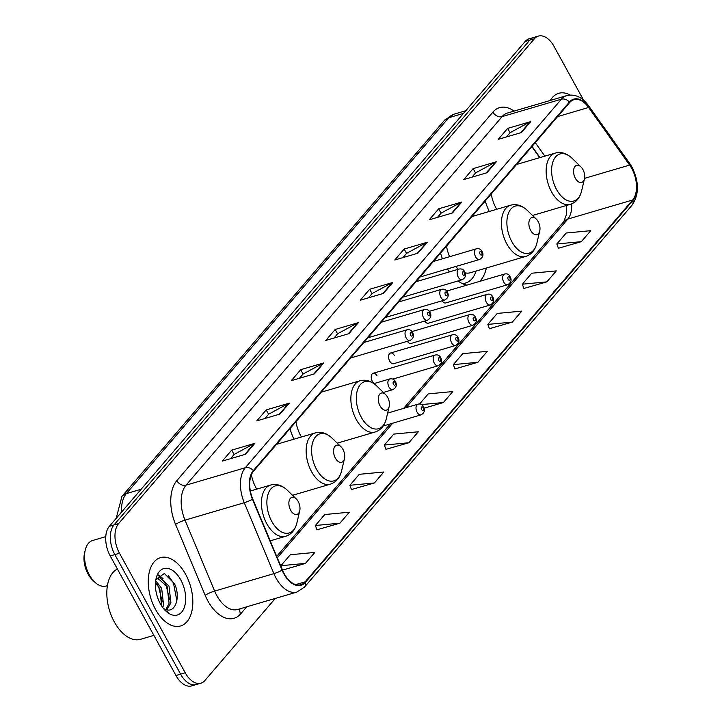 <?xml version="1.0" encoding="UTF-8"?>
<svg xmlns="http://www.w3.org/2000/svg" width="722" height="722" viewBox="0 0 722 722"><rect width="100%" height="100%" fill="white"/><g stroke="black" fill="none" stroke-linecap="round" stroke-linejoin="round"><path stroke-width="1.08" d="M289.982 428.66A39.322 22.887 73.6 0 0 293.98 439.184M440.555 253.088A39.322 22.887 73.6 0 0 442.46 258.792M485.265 200.951A39.322 22.887 73.6 0 0 489.263 211.483M394.438 355.621A5.568 3.24 73.6 0 0 390.512 353.031A5.568 3.24 73.6 0 0 389.727 361.108A5.568 3.24 73.6 0 0 393.652 363.707L455.573 345.486A5.568 3.24 -106.4 0 1 451.656 342.887A5.568 3.24 -106.4 0 1 452.432 334.809C455.059 334.205 456.927 335.08 458.037 337.445C459.842 340.757 459.021 343.437 455.573 345.486M377.065 375.882A5.568 3.24 73.6 0 0 373.139 373.283A5.568 3.24 73.6 0 0 372.362 381.369A5.568 3.24 73.6 0 0 374.222 383.517M539.704 157.658L531.852 146.629M447.441 268.927A39.322 22.887 73.6 0 0 449.4 271.896M458.037 280.957A39.322 22.887 73.6 0 0 466.908 285.118M479.661 281.363A39.322 22.887 73.6 0 0 486.321 268.024M424.735 321.046A5.568 3.24 73.6 0 0 428.399 323.194L490.319 304.973A5.568 3.24 -106.4 0 1 486.393 302.383A5.568 3.24 -106.4 0 1 487.179 294.296C489.805 293.692 491.673 294.576 492.783 296.941C494.579 300.244 493.758 302.924 490.319 304.973M407.361 341.298A5.568 3.24 73.6 0 0 411.026 343.446L472.946 325.234A5.568 3.24 -106.4 0 1 469.029 322.635A5.568 3.24 -106.4 0 1 469.805 314.557C472.432 313.953 474.3 314.828 475.41 317.193C477.215 320.505 476.394 323.185 472.946 325.234M442.108 300.785A5.568 3.24 73.6 0 0 445.763 302.942L507.692 284.721A5.568 3.24 -106.4 0 1 503.766 282.122A5.568 3.24 -106.4 0 1 504.552 274.044C507.169 273.439 509.037 274.315 510.156 276.679C511.952 279.992 511.131 282.672 507.692 284.721M583.62 100.205L554.09 46.488A22.256 12.96 73.6 0 0 538.395 36.1L529.136 38.826A22.256 12.96 73.6 0 0 525.147 41.497L109.365 526.302A22.256 12.96 73.6 0 0 110.231 555.958L175.96 675.512A22.256 12.96 73.6 0 0 191.646 685.9L196.276 684.537A22.256 12.96 73.6 0 1 180.59 674.149A22.256 12.96 73.6 0 0 196.276 684.537L200.906 683.174A22.256 12.96 73.6 0 0 204.895 680.503L275.299 598.412M533.766 37.463A22.256 12.96 73.6 0 0 529.777 40.134L113.995 524.939A22.256 12.96 73.6 0 0 114.861 554.595L180.59 674.149L114.861 554.595A22.256 12.96 73.6 0 1 113.995 524.939L529.777 40.134A22.256 12.96 73.6 0 1 533.766 37.463M570.145 95.033A35.613 20.73 73.6 0 0 558.711 93.309A35.613 20.73 73.6 0 0 550.317 100.439A35.613 20.73 73.6 0 1 558.711 93.309A35.613 20.73 73.6 0 1 570.145 95.033M185.59 574.252A35.613 20.73 73.6 0 0 160.492 557.637A35.613 20.73 73.6 0 0 155.492 609.359A35.613 20.73 73.6 0 0 180.59 625.965A35.613 20.73 73.6 0 0 185.59 574.252A35.613 20.73 73.6 0 0 160.492 557.637A35.613 20.73 73.6 0 0 155.492 609.359A35.613 20.73 73.6 0 0 180.59 625.965A35.613 20.73 73.6 0 0 185.59 574.252M631.696 168.37A23.745 13.817 -106.4 0 1 632.616 200.003L305.135 581.851A23.745 13.817 -106.4 0 1 300.884 584.703A23.745 13.817 -106.4 0 1 282.392 569.983L252.772 499.064A23.745 13.817 -106.4 0 1 253.602 471.078L569.676 102.533A23.745 13.817 -106.4 0 1 573.927 99.681A23.745 13.817 -106.4 0 1 588.611 107.479L629.647 165.085A23.745 13.817 -106.4 0 1 631.696 168.37M631.949 168.082A24.331 14.169 73.6 0 0 629.846 164.715L588.809 107.1A24.331 14.169 73.6 0 0 569.396 102.037L253.332 470.582A24.331 14.169 73.6 0 0 252.474 499.272L282.103 570.19A24.331 14.169 73.6 0 0 305.406 582.347L632.896 200.499A24.331 14.169 73.6 0 0 631.949 168.082M282.464 570.145L305.433 563.395L314.837 552.42L290.289 554.749L280.885 565.714L282.51 570.136M316.949 529.777L339.918 523.179L349.331 512.205L324.783 514.533L315.379 525.499L317.003 529.921M351.443 489.561L374.411 482.955L383.824 471.989L359.276 474.309L349.863 485.283L351.497 489.697M385.936 449.346L408.905 442.739L418.309 431.774L393.77 434.093L384.357 445.059L385.99 449.481M558.395 248.251L581.363 241.653L590.767 230.679L566.228 233.007L556.815 243.973L558.449 248.395M523.901 288.466L546.87 281.869L556.283 270.903L531.735 273.223L522.322 284.188L523.955 288.61M489.408 328.69L512.376 322.084L521.789 311.119L497.241 313.438L487.837 324.404L489.462 328.826M454.914 368.906L477.892 362.3L487.296 351.334L462.748 353.654L453.344 364.628L454.968 369.05M538.395 36.1A22.256 12.96 73.6 0 0 534.406 38.771L118.625 523.576A22.256 12.96 73.6 0 0 119.491 553.232L185.22 672.796A22.256 12.96 73.6 0 0 200.906 683.174M314.431 373.861L291.282 380.665L300.695 369.7L323.844 362.886L314.431 373.861M279.946 414.076L256.797 420.89L266.201 409.915L289.351 403.111L279.946 414.076M245.453 454.291L222.304 461.105L231.708 450.131L254.857 443.326L245.453 454.291M417.912 253.205L394.763 260.01L404.167 249.045L427.316 242.231L417.912 253.205M452.405 212.981L429.256 219.795L438.66 208.829L461.809 202.016L452.405 212.981M486.89 172.766L463.741 179.579L473.154 168.614L496.303 161.8L486.89 172.766M521.383 132.55L498.234 139.364L507.647 128.39L530.796 121.585L521.383 132.55M348.925 333.636L325.775 340.45L335.188 329.485L358.338 322.671L348.925 333.636M383.418 293.421L360.269 300.235L369.673 289.26L392.822 282.455L383.418 293.421M424.094 408.201L443.398 402.524L452.802 391.55L428.254 393.878L419.554 404.022M369.673 289.26L372.074 293.619M368.464 297.816L372.155 293.52L392.064 282.762A5.938 4.513 40.6 0 1 392.822 282.455M335.188 329.485L337.58 333.835M333.979 338.04L337.661 333.735L357.57 322.987A5.938 4.513 40.6 0 1 358.338 322.671M507.647 128.39L510.039 132.749M506.438 136.945L510.12 132.649L530.029 121.892A5.938 4.513 40.6 0 1 530.796 121.585M473.154 168.614L475.545 172.964M471.944 177.17L475.627 172.865L495.536 162.107A5.938 4.513 40.6 0 1 496.303 161.8M438.66 208.829L441.052 213.18M437.451 217.385L441.133 213.089L461.042 202.331A5.938 4.513 40.6 0 1 461.809 202.016M404.167 249.045L406.558 253.404M402.957 257.601L406.648 253.305L426.558 242.547A5.938 4.513 40.6 0 1 427.316 242.231M231.708 450.131L234.099 454.49M230.499 458.696L234.19 454.391L254.099 443.633A5.938 4.513 40.6 0 1 254.857 443.326M266.201 409.915L268.593 414.275M264.992 418.471L268.674 414.175L288.583 403.417A5.938 4.513 40.6 0 1 289.351 403.111M300.695 369.7L303.087 374.059M299.486 378.256L303.168 373.96L323.077 363.202A5.938 4.513 40.6 0 1 323.844 362.886M443.398 402.524L421.386 404.6M477.892 362.3L453.344 364.628M512.376 322.084L487.837 324.404M546.87 281.869L522.322 284.188M581.363 241.653L556.815 243.973M408.905 442.739L384.357 445.059M374.411 482.955L349.863 485.283M339.918 523.179L315.379 525.499M305.433 563.395L280.885 565.714M575.38 178.28A8.899 5.18 73.6 0 0 584.459 178.812A8.899 5.18 73.6 0 0 582.907 169.508A8.899 5.18 73.6 0 0 580.948 166.89A8.899 5.18 73.6 0 0 574.351 167.477A8.899 5.18 73.6 0 0 575.38 178.28M491.231 194.001A26.705 15.55 73.6 0 0 496.095 208.171A26.705 15.55 73.6 0 0 496.727 209.281M530.661 230.417A8.899 5.18 73.6 0 0 539.74 230.95A8.899 5.18 73.6 0 0 538.188 221.645A8.899 5.18 73.6 0 0 536.229 219.019A8.899 5.18 73.6 0 0 529.641 219.614A8.899 5.18 73.6 0 0 530.661 230.417M455.663 266.508A26.705 15.55 73.6 0 0 458.425 269.243M465.158 272.853A26.705 15.55 73.6 0 0 470.202 272.772L525.679 256.445C531.419 254.541 535.155 250.119 536.879 243.17A24.539 14.287 73.6 0 1 511.862 241.717A24.539 14.287 73.6 0 1 509.028 211.934A24.539 14.287 73.6 0 1 527.204 210.301C521.997 205.391 516.465 203.694 510.598 205.201A26.705 15.55 73.6 0 0 506.853 243.991A26.705 15.55 73.6 0 0 525.679 256.445M462.161 283.493A35.243 20.514 73.6 0 0 465.672 282.997A35.243 20.514 73.6 0 0 476.096 271.039M462.856 283.818A35.243 20.514 73.6 0 0 463.353 283.683L465.672 282.997M446.512 246.139A26.705 15.55 73.6 0 0 449.607 256.689M380.097 405.99A8.899 5.18 73.6 0 0 389.167 406.522A8.899 5.18 73.6 0 0 387.615 397.217A8.899 5.18 73.6 0 0 385.665 394.591A8.899 5.18 73.6 0 0 379.068 395.187A8.899 5.18 73.6 0 0 380.097 405.99M295.939 421.711A26.705 15.55 73.6 0 0 300.803 435.88A26.705 15.55 73.6 0 0 301.444 436.99M335.378 458.127A8.899 5.18 73.6 0 0 344.457 458.66A8.899 5.18 73.6 0 0 342.905 449.355A8.899 5.18 73.6 0 0 340.946 446.728A8.899 5.18 73.6 0 0 334.349 447.324A8.899 5.18 73.6 0 0 335.378 458.127M251.391 474.76A26.705 15.55 73.6 0 0 256.093 488.018A26.705 15.55 73.6 0 0 256.725 489.128M105.773 536.636L92.696 540.48A23.745 13.817 73.6 0 0 85.223 550.146L84.546 553.052A20.035 11.66 73.6 0 0 88.039 573.981A20.035 11.66 73.6 0 0 92.443 579.883L94.582 581.95A23.745 13.817 73.6 0 0 106.098 586.029L107.407 585.65M85.223 550.146A23.745 13.817 73.6 0 0 89.366 574.956A23.745 13.817 73.6 0 0 94.582 581.95M290.668 510.264A8.899 5.18 73.6 0 0 299.738 510.797A8.899 5.18 73.6 0 0 298.195 501.492A8.899 5.18 73.6 0 0 296.237 498.866A8.899 5.18 73.6 0 0 289.639 499.462A8.899 5.18 73.6 0 0 290.668 510.264M117.397 568.99A37.093 21.597 73.6 0 0 114.356 622.003A37.093 21.597 73.6 0 0 140.501 639.313L153.894 635.369M155.672 580.786L161.638 588.24L163.578 604.928L162.748 607.536M155.483 582.573L159.806 588.782L161.629 605.92M155.79 580.037L158.578 577.844L159.968 577.663L168.993 586.083L170.924 602.762L166.872 609.801M156.295 578.539L158.578 577.844M157.685 578.214L167.152 586.625L169.083 603.303L165.925 609.548M163.362 608.339A16.768 9.765 73.6 0 0 165.961 609.558C175.87 613.366 180.726 595.975 174.444 583.683L164.363 573.521L155.997 579.324M180.762 579.883A24.187 14.079 73.6 0 0 156.105 578.448A24.187 14.079 73.6 0 0 160.32 603.727A24.187 14.079 73.6 0 0 165.636 610.857A24.187 14.079 73.6 0 0 183.559 609.242A24.187 14.079 73.6 0 0 180.762 579.883M164.959 610.171L168.497 612.572L164.688 609.882M168.208 575.38L173.442 582.889L176.872 600.677M158.208 575.497L161.141 577.826M164.706 582.483L166.096 585.055L169.598 599.729M157.36 584.649L158.741 587.221L162.242 601.886M158.714 574.992L163.091 578.665M525.147 41.497L534.406 38.771M175.96 675.512L185.22 672.796M110.231 555.958L119.491 553.232M109.365 526.302L118.625 523.576M116.17 518.378L121.946 496.393L444.301 120.529L454.03 114.166A29.674 17.274 73.6 0 0 448.714 117.731L463.497 113.381M444.301 120.529A14.837 11.29 40.6 0 1 448.714 117.731L126.359 493.595L141.142 489.254M121.946 496.393A14.837 11.29 40.6 0 1 126.359 493.595A29.674 17.274 73.6 0 0 121.54 512.115M632.616 200.003L567.799 219.073A23.745 13.817 73.6 0 0 571.643 203.884M246.698 606.823L240.697 613.835A7.419 5.641 40.6 0 1 240.011 608.799M240.697 613.835A37.093 21.597 -106.4 0 1 207.9 600.975A37.093 21.597 -106.4 0 1 205.165 595.289L175.536 524.371A37.093 21.597 -106.4 0 1 176.836 480.644L492.909 112.1A37.093 21.597 -106.4 0 1 514.073 111.107M282.103 570.19A7.419 1.119 157.3 0 1 273.891 573.638L214.633 591.074A29.674 17.274 73.6 0 0 216.817 595.614A29.674 17.274 73.6 0 0 237.737 609.467L297.004 592.031A29.674 17.274 -106.4 0 1 273.891 573.638L244.271 502.72A29.674 17.274 -106.4 0 1 245.309 467.73L561.382 99.185A7.419 5.641 40.6 0 1 569.396 102.037M305.406 582.347A7.419 5.641 40.6 0 1 304.531 587.067L632.012 205.219C639.232 194.588 639.232 181.899 632.021 167.161L629.629 163.352A7.419 3.078 144.5 0 1 629.846 164.715M253.332 470.582A7.419 5.641 -139.4 0 0 245.309 467.73L186.041 485.166A29.674 17.274 73.6 0 0 185.012 520.156L214.633 591.074A7.419 1.119 -22.7 0 0 205.165 595.289M252.474 499.272A7.419 1.119 157.3 0 1 244.271 502.72L185.012 520.156A7.419 1.119 -22.7 0 0 175.536 524.371M629.629 163.352L588.592 105.746A7.419 3.078 144.5 0 1 588.809 107.1M492.909 112.1A7.419 5.641 40.6 0 0 502.115 116.621L561.382 99.185A29.674 17.274 -106.4 0 1 566.698 95.629L507.431 113.056A29.674 17.274 73.6 0 0 502.115 116.621L186.041 485.166A7.419 5.641 40.6 0 1 176.836 480.644M632.012 205.219A7.419 5.641 -139.4 0 0 632.896 200.499M305.135 581.851L295.758 584.603M277.302 557.79L392.741 423.191M406.044 407.677L567.799 219.073A13.357 10.153 40.6 0 0 563.828 221.582L566.31 214.948L566.472 205.463M629.647 165.085L584.549 178.352M588.611 107.479L557.61 116.594M544.866 156.142L535.264 142.658M382.759 293.619L392.064 282.762M417.253 253.395L426.558 242.547M451.737 213.18L461.042 202.331M486.231 172.964L495.536 162.107M520.724 132.749L530.029 121.892M348.266 333.835L357.57 322.987M313.772 374.05L323.077 363.202M279.279 414.266L288.583 403.417M244.794 454.49L254.099 443.633M516.555 164.472L555.317 153.064C561.174 151.557 566.707 153.254 571.923 158.163A24.539 14.287 73.6 0 0 553.747 159.797A24.539 14.287 73.6 0 0 556.581 189.579A24.539 14.287 73.6 0 0 581.589 191.032L584.459 178.812M555.317 153.064A26.705 15.55 73.6 0 0 551.563 191.853A26.705 15.55 73.6 0 0 570.398 204.308C576.138 202.404 579.874 197.981 581.589 191.032M321.272 392.172L360.034 380.774C365.892 379.258 371.424 380.963 376.64 385.873A24.539 14.287 73.6 0 0 358.464 387.506A24.539 14.287 73.6 0 0 361.289 417.28A24.539 14.287 73.6 0 0 386.306 418.742L389.167 406.522M360.034 380.774A26.705 15.55 73.6 0 0 356.28 419.554A26.705 15.55 73.6 0 0 375.106 432.018C380.855 430.113 384.582 425.691 386.306 418.742M276.553 444.31L315.315 432.911C321.173 431.395 326.714 433.101 331.921 438.01A24.539 14.287 73.6 0 0 313.745 439.635A24.539 14.287 73.6 0 0 316.579 469.417A24.539 14.287 73.6 0 0 341.596 470.879L344.457 458.66M315.315 432.911A26.705 15.55 73.6 0 0 311.57 471.692A26.705 15.55 73.6 0 0 330.396 484.155C336.136 482.251 339.872 477.829 341.596 470.879M250.353 491.005L270.606 485.049C276.463 483.532 281.995 485.238 287.212 490.148A24.539 14.287 73.6 0 0 269.035 491.772A24.539 14.287 73.6 0 0 271.86 521.555A24.539 14.287 73.6 0 0 296.877 523.017L299.738 510.797M270.606 485.049A26.705 15.55 73.6 0 0 266.851 523.829A26.705 15.55 73.6 0 0 285.677 536.293C291.426 534.388 295.154 529.957 296.877 523.017M509.795 277.618A1.859 1.083 73.6 0 0 508.162 276.977A1.859 1.083 73.6 0 0 508.234 279.45A1.859 1.083 73.6 0 0 509.867 280.091A1.859 1.083 73.6 0 0 509.795 277.618M492.422 297.87A1.859 1.083 73.6 0 0 490.789 297.229A1.859 1.083 73.6 0 0 490.861 299.702A1.859 1.083 73.6 0 0 492.494 300.343A1.859 1.083 73.6 0 0 492.422 297.87M475.058 318.131A1.859 1.083 73.6 0 0 473.415 317.481A1.859 1.083 73.6 0 0 473.488 319.954A1.859 1.083 73.6 0 0 475.13 320.595A1.859 1.083 73.6 0 0 475.058 318.131M457.685 338.383A1.859 1.083 73.6 0 0 456.042 337.743A1.859 1.083 73.6 0 0 456.114 340.215A1.859 1.083 73.6 0 0 457.757 340.856A1.859 1.083 73.6 0 0 457.685 338.383M434.283 363.148A5.568 3.24 -106.4 0 1 435.068 355.071C437.685 354.457 439.554 355.341 440.673 357.706C442.469 361.009 441.647 363.689 438.209 365.738A5.568 3.24 -106.4 0 1 434.283 363.148M440.312 358.635A1.859 1.083 73.6 0 0 438.669 357.995A1.859 1.083 73.6 0 0 438.741 360.468A1.859 1.083 73.6 0 0 440.384 361.108A1.859 1.083 73.6 0 0 440.312 358.635M417.135 412.262A5.568 3.24 -106.4 0 1 417.921 404.185C420.538 403.58 422.406 404.455 423.525 406.82C425.321 410.132 424.5 412.813 421.061 414.861A5.568 3.24 -106.4 0 1 417.135 412.262M423.164 407.759A1.859 1.083 73.6 0 0 421.522 407.118A1.859 1.083 73.6 0 0 421.594 409.582A1.859 1.083 73.6 0 0 423.236 410.231A1.859 1.083 73.6 0 0 423.164 407.759M420.06 276.986L479.561 259.478A5.568 3.24 -106.4 0 1 475.636 256.879A5.568 3.24 -106.4 0 1 476.421 248.801L433.371 261.472M480.103 254.207A1.859 1.083 73.6 0 0 481.736 254.848A1.859 1.083 73.6 0 0 481.664 252.375A1.859 1.083 73.6 0 0 480.031 251.734A1.859 1.083 73.6 0 0 480.103 254.207M402.686 297.238L462.188 279.73A5.568 3.24 -106.4 0 1 458.262 277.14A5.568 3.24 -106.4 0 1 459.048 269.053L415.998 281.724M462.73 274.459A1.859 1.083 73.6 0 0 464.363 275.1A1.859 1.083 73.6 0 0 464.3 272.627A1.859 1.083 73.6 0 0 462.658 271.986A1.859 1.083 73.6 0 0 462.73 274.459M385.322 317.49L444.815 299.991A5.568 3.24 -106.4 0 1 440.898 297.392A5.568 3.24 -106.4 0 1 441.674 289.314L398.625 301.976M445.357 294.711A1.859 1.083 73.6 0 0 446.999 295.352A1.859 1.083 73.6 0 0 446.927 292.888A1.859 1.083 73.6 0 0 445.284 292.239A1.859 1.083 73.6 0 0 445.357 294.711M367.949 337.752L427.442 320.243A5.568 3.24 -106.4 0 1 423.525 317.653A5.568 3.24 -106.4 0 1 424.301 309.567L381.252 322.238M427.984 314.972A1.859 1.083 73.6 0 0 429.626 315.613A1.859 1.083 73.6 0 0 429.554 313.14A1.859 1.083 73.6 0 0 427.911 312.5A1.859 1.083 73.6 0 0 427.984 314.972M350.576 358.004L410.078 340.495A5.568 3.24 -106.4 0 1 406.152 337.905A5.568 3.24 -106.4 0 1 406.937 329.828L363.879 342.49M410.61 335.225A1.859 1.083 73.6 0 0 412.253 335.865A1.859 1.083 73.6 0 0 412.181 333.393A1.859 1.083 73.6 0 0 410.538 332.752A1.859 1.083 73.6 0 0 410.61 335.225M383.409 392.416L392.93 389.618A5.568 3.24 -106.4 0 1 389.005 387.019A5.568 3.24 -106.4 0 1 389.79 378.942L373.924 383.608M393.463 384.339A1.859 1.083 73.6 0 0 395.105 384.988A1.859 1.083 73.6 0 0 395.033 382.516A1.859 1.083 73.6 0 0 393.391 381.875A1.859 1.083 73.6 0 0 393.463 384.339M454.03 114.166L465.789 110.71M588.592 105.746C582.221 97.118 574.92 93.743 566.698 95.629M297.004 592.031L304.531 587.067M539.984 157.576L532.042 146.422M276.707 556.364L390.313 423.904M403.616 408.39L563.828 221.582M532.538 215.454L570.398 204.308M580.948 166.89L571.923 158.163M539.74 230.95L536.879 243.17M471.845 216.609L510.598 205.201M536.229 219.019L527.204 210.301M337.246 443.155L375.106 432.018M385.665 394.591L376.64 385.873M292.536 495.292L330.396 484.155M340.946 446.728L331.921 438.01M270.227 540.841L285.677 536.293M296.237 498.866L287.212 490.148M446.692 291.065L504.552 274.044M429.319 311.326L487.179 294.296M411.955 331.578L469.805 314.557M390.512 353.031L452.432 334.809M373.139 373.283L435.068 355.071M392.75 379.113L438.209 365.738M387.633 413.092L417.921 404.185M383.192 425.998L421.061 414.861M479.561 259.478C483 257.429 483.821 254.749 482.025 251.437C480.879 249.189 479.011 248.314 476.421 248.801M283.168 308.402L284.838 306.462M462.188 279.73C465.627 277.681 466.448 275.001 464.652 271.698C463.506 269.441 461.638 268.566 459.048 269.053M265.795 328.663L267.465 326.714M444.815 299.991C448.263 297.942 449.084 295.262 447.279 291.95C446.133 289.702 444.265 288.818 441.674 289.314M248.422 348.916L250.092 346.966M427.442 320.243C430.89 318.194 431.711 315.514 429.906 312.202C428.76 309.955 426.892 309.079 424.301 309.567M231.058 369.168L232.728 367.227M410.078 340.495C413.516 338.447 414.338 335.766 412.542 332.463C411.387 330.207 409.518 329.331 406.937 329.828M213.685 389.429L215.355 387.479M392.93 389.618C396.369 387.57 397.19 384.889 395.394 381.577C394.239 379.33 392.371 378.445 389.79 378.942"/></g></svg>
